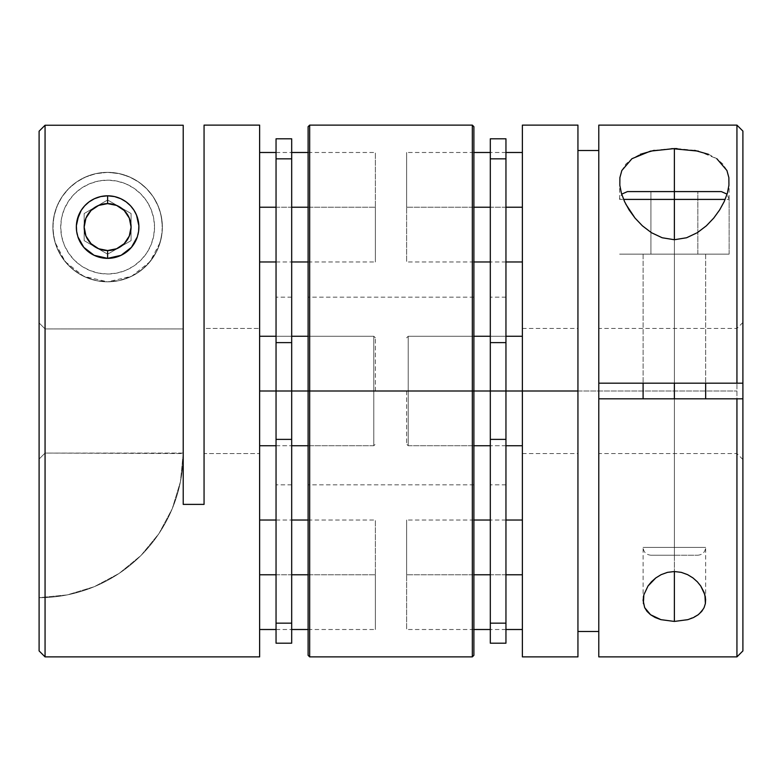 <?xml version="1.0" encoding="UTF-8"?>
<svg xmlns="http://www.w3.org/2000/svg" width="782" height="782" viewBox="0 0 782 782"><rect width="100%" height="100%" fill="white"/><g stroke="black" fill="none" stroke-linecap="round" stroke-linejoin="round"><path stroke-width="0.59" stroke-dasharray="3.91 2.93" d="M729.117 181.659L729.117 254.15L663.703 254.15L729.117 254.15L674.377 254.15L674.377 239.732L674.377 254.15L705.657 254.15L674.377 254.15L674.377 383.18L705.657 383.18L674.377 383.18L674.377 254.15L674.377 383.18L643.097 383.18L674.377 383.18L674.377 254.15L643.097 254.15L674.377 254.15L674.377 191.59L627.457 191.59L674.377 191.59L674.377 254.15L619.637 254.15L674.377 254.15L674.377 383.18L674.377 254.15L643.097 254.15L697.837 254.15L697.837 191.59L697.837 254.15L650.917 254.15L674.377 254.15L674.377 191.59L697.837 191.59L697.837 254.15L650.917 254.15L650.917 191.59L650.917 254.15L650.917 191.59L674.377 191.59L674.377 254.15L674.377 191.59L650.917 191.59L650.917 254.15L697.837 254.15L697.837 191.59L650.917 191.59L721.297 191.59L674.377 191.59L674.377 254.15L674.377 199.41L674.377 254.15L619.637 254.15L729.117 254.15L674.377 254.15L674.377 239.732L674.377 254.15L729.117 254.15L674.377 254.15L674.377 547.4L643.097 547.4L705.657 547.4L674.377 547.4L674.377 398.82L674.377 555.22L674.377 547.4L705.657 547.4L674.377 547.4L674.377 254.15L729.117 254.15L729.117 199.41L674.377 199.41L725.168 199.41M674.377 555.22L697.837 555.22L650.917 555.22L674.377 555.22L674.377 547.4L643.097 547.4L674.377 547.4L674.377 555.22L650.917 555.22L674.377 555.22M623.596 199.41L674.377 199.41L619.637 199.41L621.68 194.141M625.796 204.131L624.574 201.629M674.377 398.82L674.377 571.525L674.377 398.82L643.097 398.82L705.657 398.82L643.097 398.82L674.377 398.82L674.377 571.525L674.377 398.82L705.657 398.82L674.377 398.82M598.787 656.88L598.787 125.12M577.937 125.12L577.937 656.88M522.376 391L522.376 125.12L522.376 453.56L522.376 391L577.937 391L522.376 391L577.937 391L577.937 453.56L577.937 391L522.376 391L522.376 328.44L522.376 391L736.937 391L522.376 391L522.376 328.44L522.376 453.56L522.376 391L408.204 391L408.204 445.74L408.204 391L522.376 391L522.376 445.74L522.376 336.26L522.376 391L408.204 391L408.204 445.74L408.204 391L522.376 391L522.376 336.26L522.376 445.74L522.376 336.26L522.376 391L408.204 391L408.204 336.26L408.204 445.74L408.204 391L522.376 391L522.376 336.26L522.376 656.88L522.376 391M736.937 125.12L736.937 656.88L736.937 125.12M708.57 154.337L716.801 158.687L722.959 164.161L726.928 170.515L728.873 177.651M677.017 148.6L694.641 150.359M654.202 150.34L671.806 148.6M619.891 177.641L621.817 170.535L625.805 164.152L631.964 158.687L640.243 154.308M736.937 383.18L598.787 383.18L736.937 383.18L736.937 328.44L736.937 383.18L736.937 328.44L736.937 383.18L742.9 383.18L736.937 383.18L742.9 383.18L742.9 322.477L742.9 383.18L742.9 322.477L742.9 383.18L598.787 383.18L598.787 328.44L598.787 383.18L736.937 383.18M577.937 391L577.937 328.44L577.937 391M644.661 607.614L643.381 603.538M705.384 603.548L704.103 607.614L698.218 614.73L687.877 619.647M742.9 398.82L742.9 459.523L742.9 398.82L736.937 398.82L736.937 453.56L736.937 398.82L598.787 398.82L742.9 398.82L742.9 459.523L742.9 398.82L736.937 398.82L736.937 453.56L736.937 398.82L742.9 398.82L598.787 398.82L598.787 453.56L598.787 398.82L736.937 398.82L598.787 398.82L598.787 453.56L598.787 398.82L742.9 398.82M742.9 650.888L742.9 131.112M742.9 131.083L742.9 650.917M674.377 383.18L643.097 383.18L674.377 383.18M698.385 151.141L716.801 158.687M663.703 254.15L619.637 254.15L663.703 254.15M674.377 254.15L643.097 254.15L674.377 254.15M577.937 656.342L577.937 125.658M598.787 125.755L598.787 656.479M598.787 383.18L598.787 328.44L598.787 383.18L742.9 383.18L598.787 383.18M107.623 172.343A54.74 54.74 0 0 1 162.363 227.083A54.74 54.74 0 0 1 107.623 281.823A54.74 54.74 0 0 0 162.363 227.083A54.74 54.74 0 0 0 107.623 172.343A54.74 54.74 0 0 1 162.363 227.083A54.74 54.74 0 0 1 107.623 281.823L96.939 280.767L86.675 277.659L77.203 272.595L68.914 265.792L62.101 257.493L57.047 248.031L53.929 237.757L52.883 227.083L53.929 216.399L57.047 206.135L62.101 196.673L68.914 188.374L77.203 181.571L86.675 176.507L96.939 173.399L107.623 172.343L118.297 173.399L128.571 176.507L138.033 181.571L146.322 188.374L153.135 196.673L158.189 206.135L161.307 216.399L162.363 227.083L161.307 237.757L158.189 248.031L153.135 257.493L146.322 265.792L138.033 272.595L128.571 277.659L118.297 280.767L107.623 281.823A54.74 54.74 0 0 1 52.883 227.083A54.74 54.74 0 0 1 107.623 172.343A54.74 54.74 0 0 0 52.883 227.083A54.74 54.74 0 0 0 107.623 281.823A54.74 54.74 0 0 1 52.883 227.083A54.74 54.74 0 0 1 107.623 172.343L95.404 173.721L84.612 177.416L75.61 182.675L68.249 189.049L62.335 196.331L57.79 204.425L54.672 213.173L53.068 222.567L53.127 232.342L55.072 242.41L65.199 261.677L83.615 276.281L107.623 281.823A54.74 54.74 0 0 1 52.883 227.083A54.74 54.74 0 0 1 107.623 172.343L95.404 173.721L84.612 177.416L75.61 182.675L68.249 189.049L62.335 196.331L57.79 204.425L54.672 213.173L53.068 222.567L53.127 232.342L55.072 242.41L59.041 252.312L65.199 261.677L73.43 269.839L83.615 276.281L95.228 280.406L107.623 281.823L119.949 280.415L131.562 276.31L141.757 269.878L150.036 261.687L156.195 252.332L160.183 242.371L162.109 232.352L162.167 222.508L160.564 213.163L157.426 204.376L152.91 196.331L146.967 189.029L139.607 182.665L130.604 177.397L119.822 173.721L107.623 172.343A54.74 54.74 0 0 1 162.363 227.083A54.74 54.74 0 0 1 107.623 281.823L131.562 276.31L150.036 261.687L160.183 242.371L162.109 232.352L162.167 222.508L160.564 213.163L157.426 204.376L152.91 196.331L146.967 189.029L139.607 182.665L130.604 177.397L119.822 173.721L107.623 172.343L118.297 173.399L128.571 176.507L138.033 181.571L146.322 188.374L153.135 196.673L158.189 206.135L161.307 216.399L162.363 227.083L161.307 237.757L158.189 248.031L153.135 257.493L146.322 265.792L138.033 272.595L128.571 277.659L118.297 280.767L107.623 281.823L96.939 280.767L86.675 277.659L77.203 272.595L68.914 265.792L62.101 257.493L57.047 248.031L53.929 237.757L52.883 227.083L53.929 216.399L57.047 206.135L62.101 196.673L68.914 188.374L77.203 181.571L86.675 176.507L96.939 173.399L107.623 172.343M107.623 274.003A46.92 46.92 0 0 0 154.543 227.083A46.92 46.92 0 0 0 107.623 180.163L116.772 181.062L125.57 183.731L133.683 188.071L140.799 193.907L146.635 201.013L150.965 209.126L153.634 217.934L154.543 227.083L153.634 236.232L150.965 245.04L146.635 253.153L140.799 260.259L133.683 266.095L125.57 270.435L116.772 273.104L107.623 274.003L98.464 273.104L89.666 270.435L81.553 266.095L74.437 260.259L68.611 253.153L64.271 245.04L61.602 236.232L60.703 227.083L61.602 217.934L64.271 209.126L68.611 201.013L74.437 193.907L81.553 188.071L89.666 183.731L98.464 181.062L107.623 180.163A46.92 46.92 0 0 0 60.703 227.083A46.92 46.92 0 0 0 107.623 274.003M129.695 204.923L124.993 201.072L129.744 204.972L124.993 201.072L119.587 198.188L113.722 196.399L107.623 195.803A31.28 31.28 0 0 0 76.343 227.083A31.28 31.28 0 0 0 107.623 258.363A31.28 31.28 0 0 0 138.903 227.083A31.28 31.28 0 0 0 107.623 195.803L101.513 196.399L95.648 198.188L90.243 201.072L85.502 204.962L81.611 209.703L78.718 215.109L76.939 220.983L76.343 227.083L76.939 233.183L78.718 239.057L81.611 244.463L85.502 249.204L90.243 253.094L95.648 255.978L101.513 257.757L107.623 258.363A31.28 31.28 0 0 0 126.801 251.794A31.28 31.28 0 0 1 126.782 251.804M137.339 236.829A31.28 31.28 0 0 0 138.619 231.247A31.28 31.28 0 0 1 137.339 236.829M78.708 215.138A31.28 31.28 0 0 1 78.728 215.099L81.611 209.703L85.502 204.962L90.194 201.101L95.658 198.178L90.194 201.101M107.593 195.803L101.494 196.409L107.642 195.803A31.28 31.28 0 0 1 138.903 227.083A31.28 31.28 0 0 1 107.623 258.363A31.28 31.28 0 0 0 138.903 227.083A31.28 31.28 0 0 0 107.623 195.803A31.28 31.28 0 0 0 76.343 227.083A31.28 31.28 0 0 0 107.623 258.363A31.28 31.28 0 0 1 76.343 227.083A31.28 31.28 0 0 1 107.623 195.803A31.28 31.28 0 0 0 76.343 227.083A31.28 31.28 0 0 0 107.623 258.363L113.703 257.767L119.587 255.978L124.993 253.094L129.744 249.194M114.172 257.669L116.391 257.102M119.587 255.978L124.993 253.094M130.614 248.295L132.657 245.831M129.734 249.204L133.624 244.463L136.518 239.057L138.297 233.183L138.903 227.083L138.297 220.983L136.518 215.109L133.624 209.703L136.518 215.109L138.297 220.983L138.903 227.083L138.297 233.183L136.508 239.067L138.297 233.183L138.903 227.083L138.297 220.983L136.518 215.109L138.297 220.983M132.334 207.914L130.164 205.402M107.623 199.996L84.163 213.535L84.163 240.631L107.623 254.17L131.083 240.631L131.083 213.535L107.623 199.996L84.163 213.535L107.623 199.996L131.083 213.535L107.623 199.996L84.163 213.535L84.163 240.631L107.623 254.17L131.083 240.631L131.083 213.535L131.083 240.631L107.623 254.17L84.163 240.631L84.163 213.535L84.163 240.631L107.623 254.17L131.083 240.631L131.083 213.535L107.623 199.996M84.661 205.842A31.28 31.28 0 0 1 84.681 205.813A31.28 31.28 0 0 0 77.897 236.829A31.28 31.28 0 0 1 77.056 233.73M76.744 232.107A31.28 31.28 0 0 1 76.616 231.247M259.624 328.44L259.624 453.56L204.063 453.56L204.063 328.44L259.624 328.44L204.063 328.44L204.063 453.56L259.624 453.56L259.624 328.44M183.213 453.071L45.063 453.071L45.063 328.929L183.213 328.929L183.213 453.071L183.213 328.929L45.063 328.929L45.063 453.071L39.1 459.073L39.1 322.927L45.063 328.929L45.063 453.071L183.213 453.56L183.213 125.237L183.213 504.39L204.063 504.39L204.063 125.12L204.063 504.39L183.213 504.39L183.213 125.237L45.063 125.237L183.213 125.237L183.213 453.071L45.063 453.071L45.063 328.929L39.1 322.927L39.1 131.2L39.1 650.917L39.1 131.2L39.1 597.673L39.1 325.468L39.1 459.073L45.063 453.071L39.1 459.073L39.1 597.673L67.213 594.907L94.251 586.705L119.167 573.382L141.004 555.464L158.922 533.627L172.245 508.711L180.447 481.673L183.213 453.56L45.063 453.071L39.1 459.073L39.1 597.673L67.213 594.907L94.251 586.705L119.167 573.382L141.004 555.464L158.922 533.627L172.245 508.711L180.447 481.673L183.213 453.071M259.624 125.12L259.624 656.88L259.624 329.642L259.624 445.74L259.624 391L373.796 391L373.796 336.26L373.796 391L259.624 391L259.624 336.26L259.624 445.74L259.624 391L373.796 391L373.796 336.26L373.796 391L308.108 391L373.796 391L373.796 445.74L373.796 336.26L373.796 391L259.624 391L259.624 336.26L259.624 445.74L259.624 391L373.796 391L373.796 336.26L373.796 391L259.624 391L259.624 336.26L259.624 445.74L259.624 125.12M45.063 656.88L45.063 125.237L45.063 656.88M39.1 131.2L45.063 125.237L39.1 131.2L39.1 322.927L45.063 328.929L183.213 328.929L45.063 328.929L39.1 322.927L39.1 131.2M259.624 453.56L259.624 403.209L259.624 453.56M124.993 201.072L119.587 198.188L113.722 196.399L107.642 195.803A31.28 31.28 0 0 1 138.903 227.083A31.28 31.28 0 0 1 107.623 258.363L101.513 257.757L107.593 258.363M114.182 196.497L116.391 197.054L114.182 196.497M120.272 198.481L122.706 199.684L120.272 198.481M129.734 204.962L133.624 209.703L136.518 215.109L133.624 209.703M135.882 240.485L134.279 243.437L135.882 240.485M122.872 254.394L120.389 255.636L122.872 254.394M101.044 257.659L98.815 257.102L101.044 257.659M90.243 253.094L85.502 249.204L90.243 253.094L95.639 255.978L101.513 257.757M94.827 255.626L92.315 254.365L94.827 255.626M85.502 249.204L81.602 244.443L85.482 249.184M80.957 243.437L79.353 240.485L80.957 243.437M76.929 221.023L76.343 227.083L76.939 233.183L78.718 239.057L76.939 233.183L76.343 227.083L76.939 220.983L78.718 215.109L81.621 209.693M98.894 197.044L101.074 196.497L98.894 197.044M89.304 252.439L86.949 250.563M84.622 248.295L82.579 245.831M78.327 238.051L77.281 234.698M76.783 232.332L76.382 228.706M76.343 226.457L76.685 222.469M76.939 220.983L78.718 215.109L76.939 220.983M82.892 207.924L85.072 205.402M87.252 203.34L89.598 201.512M92.55 199.674L94.974 198.472M125.638 201.521L128.004 203.349M138.561 222.518L138.893 226.457M138.854 228.696L138.453 232.322M137.955 234.708L136.918 238.051M128.297 250.553L125.941 252.43M107.642 258.363L113.722 257.757M133.624 244.463L136.518 239.057M101.513 196.399L95.648 198.188M90.243 201.072L85.502 204.962L81.611 209.703L78.718 215.109M78.718 239.057L81.611 244.463M204.063 453.56L204.063 328.44L204.063 453.56M39.1 597.673A144.113 144.113 0 0 0 183.213 453.56A144.113 144.113 0 0 1 39.1 597.673M375.36 391L375.36 337.824L375.36 391M276.046 391L291.686 391L276.046 391L291.686 391L291.686 484.84L291.686 391L276.046 391L276.046 484.84L276.046 342.614L291.686 342.614L291.686 439.386L276.046 439.386L276.046 623.156L291.686 623.156L291.686 643.195L291.686 439.386L276.046 439.386L276.046 342.614L291.686 342.614L291.686 158.844L276.046 158.844L276.046 342.614L276.046 138.805L276.046 158.844L291.686 158.844L291.686 138.805L291.686 484.84L291.686 297.16L291.686 391L276.046 391L276.046 484.84L276.046 297.16L276.046 391L291.686 391L291.686 297.16L291.686 623.156L276.046 623.156L276.046 391M276.046 207.23L291.686 207.23L276.046 207.23M308.108 207.23L375.36 207.23L259.624 207.23L259.624 152.49L259.624 261.97L259.624 207.23L375.36 207.23L375.36 152.49L375.36 207.23L308.108 207.23M375.36 207.23L375.36 261.97L375.36 207.23M259.624 207.23L259.624 152.49L259.624 207.23M373.796 391L373.796 445.74L373.796 391M276.046 574.77L291.686 574.77L276.046 574.77M308.108 574.77L375.36 574.77L259.624 574.77L259.624 520.03L259.624 629.51L259.624 574.77L375.36 574.77L375.36 520.03L375.36 574.77L308.108 574.77M375.36 574.77L375.36 629.51L375.36 574.77M259.624 574.77L259.624 520.03L259.624 574.77M505.954 207.23L490.314 207.23L505.954 207.23M473.892 207.23L406.64 207.23L522.376 207.23L522.376 261.97L522.376 152.49L522.376 207.23L406.64 207.23L406.64 261.97L406.64 207.23L473.892 207.23M406.64 207.23L406.64 152.49L406.64 207.23M522.376 207.23L522.376 152.49L522.376 207.23M406.64 391L406.64 444.176L406.64 391M505.954 574.77L490.314 574.77L505.954 574.77M473.892 574.77L406.64 574.77L522.376 574.77L522.376 629.51L522.376 520.03L522.376 574.77L406.64 574.77L406.64 629.51L406.64 574.77L473.892 574.77M406.64 574.77L406.64 520.03L406.64 574.77M522.376 574.77L522.376 520.03L522.376 574.77M505.954 391L490.314 391L505.954 391L505.954 484.84L505.954 391L490.314 391L505.954 391L505.954 439.386L490.314 439.386L490.314 623.156L505.954 623.156L505.954 439.386L490.314 439.386L490.314 342.614L505.954 342.614L505.954 623.156L490.314 623.156L490.314 643.195L490.314 297.16L490.314 484.84L490.314 391L505.954 391L505.954 484.84L505.954 297.16L505.954 391L490.314 391L490.314 297.16L490.314 391L490.314 342.614L505.954 342.614L505.954 158.844L490.314 158.844L490.314 342.614L490.314 138.805L490.314 158.844L505.954 158.844L505.954 391M473.892 654.045L473.892 391L408.204 391L408.204 445.74L408.204 391L473.892 391L473.892 484.84L473.892 391L308.108 391L473.892 391L473.892 126.684L473.892 391L472.328 391L472.328 125.12L472.328 391L309.672 391L309.672 125.12L309.672 391L308.108 391L308.108 484.84L308.108 126.684M408.204 391L408.204 336.26L408.204 391M276.046 643.195L276.046 623.156L276.046 643.195M505.954 138.805L505.954 158.844L505.954 138.805M472.328 125.12L472.328 656.88M309.672 656.88L309.672 125.12M308.108 654.045L308.108 391L472.328 391L472.328 656.88L472.328 391L473.892 391L473.892 126.684M308.108 391L308.108 655.316L308.108 391L473.892 391L473.892 484.84L473.892 297.16L473.892 655.316L473.892 391L308.108 391L308.108 297.16L308.108 391M309.672 391L309.672 656.88L309.672 391M473.892 391L473.892 297.16L473.892 391M729.117 199.41L727.084 194.141M705.657 600.341L705.657 547.4C705.178 552.131 702.568 554.741 697.837 555.22M705.657 254.15L705.657 383.18L705.657 254.15M619.637 181.659L619.637 199.41M643.097 254.15L643.097 383.18L643.097 254.15M643.097 600.341L643.097 547.4C643.586 552.131 646.186 554.741 650.917 555.22M522.376 453.56L577.937 453.56M742.9 322.477L736.937 328.44L598.787 328.44M522.376 328.44L577.937 328.44M742.9 459.523L736.937 453.56L598.787 453.56M259.624 336.26L373.796 336.26L375.36 337.824L373.796 336.26L308.108 336.26M276.046 336.26L291.686 336.26M276.046 445.74L291.686 445.74M308.108 445.74L373.796 445.74L375.36 444.176L373.796 445.74L259.624 445.74M276.046 152.49L291.686 152.49M308.108 152.49L375.36 152.49M276.046 261.97L291.686 261.97M308.108 261.97L375.36 261.97M276.046 520.03L291.686 520.03M308.108 520.03L375.36 520.03M276.046 629.51L291.686 629.51M308.108 629.51L375.36 629.51M505.954 261.97L490.314 261.97M473.892 261.97L406.64 261.97M505.954 152.49L490.314 152.49M473.892 152.49L406.64 152.49M473.892 445.74L408.204 445.74L406.64 444.176L408.204 445.74L522.376 445.74M522.376 336.26L408.204 336.26L406.64 337.824L408.204 336.26L473.892 336.26M505.954 629.51L490.314 629.51M473.892 629.51L406.64 629.51M505.954 520.03L490.314 520.03M473.892 520.03L406.64 520.03M505.954 445.74L490.314 445.74M505.954 336.26L490.314 336.26M291.686 484.84L276.046 484.84M291.686 297.16L276.046 297.16M505.954 484.84L490.314 484.84M505.954 297.16L490.314 297.16M473.892 484.84L308.108 484.84M473.892 297.16L308.108 297.16"/><path stroke-width="1.17" d="M725.168 199.41L674.377 199.41L674.377 191.59L627.457 191.59L721.297 191.59L674.377 191.59L674.377 199.41L723.917 199.41M674.377 383.18L674.377 398.82L674.377 383.18M674.377 199.41L674.377 239.732L674.377 199.41L623.596 199.41L674.377 199.41M716.801 158.687L726.928 170.515L728.873 177.651L728.932 185.275L727.328 193.34L724.21 201.58L719.665 209.899L713.751 218.061L706.39 225.793L697.388 232.655L686.596 237.757L674.377 239.732L662.178 237.757L651.396 232.674L642.393 225.812L635.033 218.08L629.09 209.899L624.574 201.629L621.436 193.35L619.833 185.324L619.891 177.641L621.817 170.535L631.964 158.687L650.438 151.131L674.377 148.57L674.377 191.59L674.377 148.57L677.017 148.6M728.873 177.651L728.932 185.275L727.328 193.34L724.21 201.58L719.665 209.899L713.751 218.061L706.39 225.793L697.388 232.655L686.596 237.757L674.377 239.732L662.178 237.757L651.396 232.674L642.393 225.812L635.033 218.08L625.796 204.131M643.381 603.538L643.85 594.838L647.995 586.021L655.785 577.937L661.142 574.653L667.437 572.365L674.377 571.525L674.377 621.436L660.917 619.657L650.546 614.73L644.661 607.614L643.097 600.341L643.85 594.838L647.995 586.021L651.435 581.798L655.785 577.937L661.142 574.653L667.437 572.365L674.377 571.525L681.298 572.365L687.603 574.653L692.969 577.927L697.329 581.798L700.76 586.021L704.924 594.858L705.384 603.548L704.103 607.614L701.728 611.387L698.218 614.73L693.546 617.536L687.877 619.647L674.377 621.436L660.917 619.657L655.208 617.526L650.546 614.73L647.037 611.387L644.661 607.614M742.9 131.112L742.9 383.18L742.9 131.083L736.937 125.12L598.787 125.12L598.787 383.18L736.937 383.18L736.937 125.12L736.937 383.18L742.9 383.18L742.9 650.888M577.937 150.515L598.787 150.515L577.937 150.515M577.937 656.342L577.937 125.12L522.376 125.12L522.376 391L577.937 391L522.376 391L522.376 656.88L577.937 656.88L577.937 125.638M694.641 150.359L708.57 154.337M671.806 148.6L698.385 151.141M640.243 154.308L654.202 150.34M624.574 201.629L621.436 193.35L619.833 185.324L619.891 177.641M598.787 631.485L577.937 631.485L598.787 631.485M598.787 125.755L598.787 383.18L742.9 383.18L742.9 398.82L736.937 398.82L736.937 656.88L742.9 650.917L742.9 398.82L598.787 398.82L598.787 656.88L736.937 656.88L736.937 398.82L598.787 398.82L598.787 656.479M522.376 125.12L522.376 656.88M687.877 619.647L674.377 621.436L674.377 571.525L681.298 572.365L687.603 574.653L692.969 577.927L697.329 581.798L700.76 586.021L704.22 592.629L705.628 599.256L705.384 603.548M598.787 383.18L598.787 398.82L598.787 383.18M126.792 251.804L121.083 255.323L114.563 257.581L107.623 258.363L100.643 257.571L94.123 255.303L88.454 251.804L83.782 247.337L80.272 242.273L77.897 236.829L76.616 231.267L76.372 225.705L77.076 220.309L81.24 210.28L84.671 205.832L89.031 201.922L94.397 198.736L100.702 196.575L107.623 195.803L107.623 203.623L107.623 195.803A31.28 31.28 0 0 0 84.681 205.813A31.28 31.28 0 0 1 107.623 195.803L114.563 196.585L120.858 198.745L126.215 201.932L130.565 205.822L134.005 210.28L136.518 215.109L138.864 225.695L138.619 231.247A31.28 31.28 0 0 0 107.623 195.803A31.28 31.28 0 0 1 138.15 220.289L138.864 225.695A31.28 31.28 0 0 1 138.619 231.237L137.339 236.829L134.963 242.264L131.454 247.337L126.792 251.804A31.28 31.28 0 0 0 137.339 236.829A31.28 31.28 0 0 1 77.897 236.838A31.28 31.28 0 0 0 107.623 258.363L107.623 250.543L107.623 258.363L94.123 255.303L83.782 247.337L77.897 236.829L76.616 231.267L76.372 225.705L78.718 215.118A31.28 31.28 0 0 1 81.22 210.299M107.623 203.623A23.46 23.46 0 0 1 131.083 227.083A23.46 23.46 0 0 1 107.623 250.543L116.596 248.754L124.211 243.671L129.294 236.056L131.083 227.083L129.294 218.11L124.211 210.495L116.596 205.412L107.623 203.623L98.64 205.412L91.035 210.495L85.942 218.11L84.163 227.083L85.942 236.056L91.035 243.671L98.64 248.754L107.623 250.543A23.46 23.46 0 0 1 84.163 227.083A23.46 23.46 0 0 1 107.623 203.623M136.43 214.913L138.15 220.289A31.28 31.28 0 0 1 138.864 225.675M90.194 201.101L89.598 201.512M138.864 225.695L138.619 231.247L137.339 236.829L131.454 247.337L121.083 255.323L107.623 258.363L113.722 257.757L107.623 258.363L101.494 257.757M116.391 257.102L119.587 255.978M124.993 253.094L125.941 252.43M129.744 249.194L130.614 248.295M132.657 245.831L133.624 244.463M132.334 207.914L133.82 209.987M77.056 233.73A31.28 31.28 0 0 1 76.744 232.107M76.616 231.247A31.28 31.28 0 0 1 78.708 215.138M78.718 215.118L81.24 210.28A31.28 31.28 0 0 1 84.661 205.842M45.063 656.88L259.624 656.88L259.624 125.12L204.063 125.12L204.063 504.39L183.213 504.39L183.213 125.237L45.063 125.237L45.063 656.88L259.624 656.88L259.624 125.12L204.063 125.12L204.063 504.39L183.213 504.39L183.213 125.237L45.063 125.237L39.1 131.2L39.1 650.917L39.1 131.2L45.063 125.237L45.063 656.88L39.1 650.917M81.24 210.28L84.671 205.832L89.031 201.922L94.397 198.736L100.702 196.575L107.623 195.803L114.563 196.585L120.858 198.745L126.215 201.932L130.565 205.822L134.005 210.28L136.518 215.109M116.391 197.054L120.272 198.481L116.391 197.054M124.993 201.072L125.638 201.521M138.297 220.983L138.561 222.518M136.508 239.067L136.918 238.051M98.815 257.102L95.658 255.988L98.815 257.102M90.243 253.094L89.304 252.439M81.602 244.443L80.957 243.437L81.602 244.443M78.718 239.057L78.327 238.051M95.658 198.178L94.974 198.472M86.949 250.563L85.502 249.204M85.482 249.184L84.622 248.295M82.579 245.831L81.621 244.483M77.281 234.698L76.783 232.332M76.382 228.706L76.343 226.457M76.685 222.469L76.929 221.023M81.621 209.693L82.892 207.924M85.541 204.923L87.252 203.34M90.243 201.072L92.55 199.674M101.513 196.399L107.623 195.803M128.004 203.349L129.695 204.923M138.893 226.457L138.854 228.696M138.453 232.322L137.955 234.708M129.734 249.204L128.297 250.553M259.624 391L276.046 391L259.624 391M291.686 391L308.108 391L276.046 391L276.046 439.386L291.686 439.386L291.686 342.614L276.046 342.614L276.046 391L291.686 391L291.686 623.156L276.046 623.156L276.046 439.386L291.686 439.386L291.686 623.156L276.046 623.156L276.046 643.195L276.046 158.844L291.686 158.844L291.686 138.805L291.686 342.614L276.046 342.614L276.046 158.844L291.686 158.844L291.686 391M259.624 207.23L276.046 207.23L259.624 207.23M291.686 207.23L308.108 207.23L291.686 207.23M259.624 574.77L276.046 574.77L259.624 574.77M291.686 574.77L308.108 574.77L291.686 574.77M522.376 207.23L505.954 207.23L522.376 207.23M490.314 207.23L473.892 207.23L490.314 207.23M522.376 574.77L505.954 574.77L522.376 574.77M490.314 574.77L473.892 574.77L490.314 574.77M522.376 391L505.954 391L522.376 391M490.314 391L473.892 391L505.954 391L505.954 342.614L490.314 342.614L490.314 439.386L505.954 439.386L505.954 391L490.314 391L490.314 158.844L505.954 158.844L505.954 138.805L505.954 342.614L490.314 342.614L490.314 158.844L505.954 158.844L505.954 623.156L490.314 623.156L490.314 439.386L505.954 439.386L505.954 623.156L490.314 623.156L490.314 643.195L490.314 391M291.686 643.195L291.686 623.156L291.686 643.195L276.046 643.195M276.046 138.805L276.046 158.844L276.046 138.805L291.686 138.805M505.954 643.195L505.954 623.156L505.954 643.195L490.314 643.195M490.314 138.805L490.314 158.844L490.314 138.805L505.954 138.805M309.672 125.12L309.672 656.88L472.328 656.88L472.328 125.12L309.672 125.12L308.108 126.684L308.108 391L308.108 126.684L308.108 391L472.328 391L472.328 125.12L472.328 391L473.892 391L473.892 126.684L473.892 654.045M472.328 125.12L473.892 126.684L473.892 391L308.108 391L308.108 654.045M308.108 391L308.108 655.316L308.108 391M309.672 391L309.672 656.88L309.672 391M472.328 391L472.328 656.88L472.328 391M473.892 391L473.892 655.316L473.892 391M727.084 194.141L721.297 191.59M705.657 383.18L705.657 398.82M643.097 383.18L643.097 398.82M621.68 194.141L627.457 191.59M259.624 336.26L276.046 336.26M291.686 336.26L308.108 336.26M259.624 445.74L276.046 445.74M291.686 445.74L308.108 445.74M259.624 152.49L276.046 152.49M291.686 152.49L308.108 152.49M259.624 261.97L276.046 261.97M291.686 261.97L308.108 261.97M259.624 520.03L276.046 520.03M291.686 520.03L308.108 520.03M259.624 629.51L276.046 629.51M291.686 629.51L308.108 629.51M522.376 261.97L505.954 261.97M490.314 261.97L473.892 261.97M522.376 152.49L505.954 152.49M490.314 152.49L473.892 152.49M522.376 629.51L505.954 629.51M490.314 629.51L473.892 629.51M522.376 520.03L505.954 520.03M490.314 520.03L473.892 520.03M522.376 445.74L505.954 445.74M490.314 445.74L473.892 445.74M522.376 336.26L505.954 336.26M490.314 336.26L473.892 336.26M309.672 656.88L308.108 655.316M472.328 656.88L473.892 655.316"/></g></svg>

